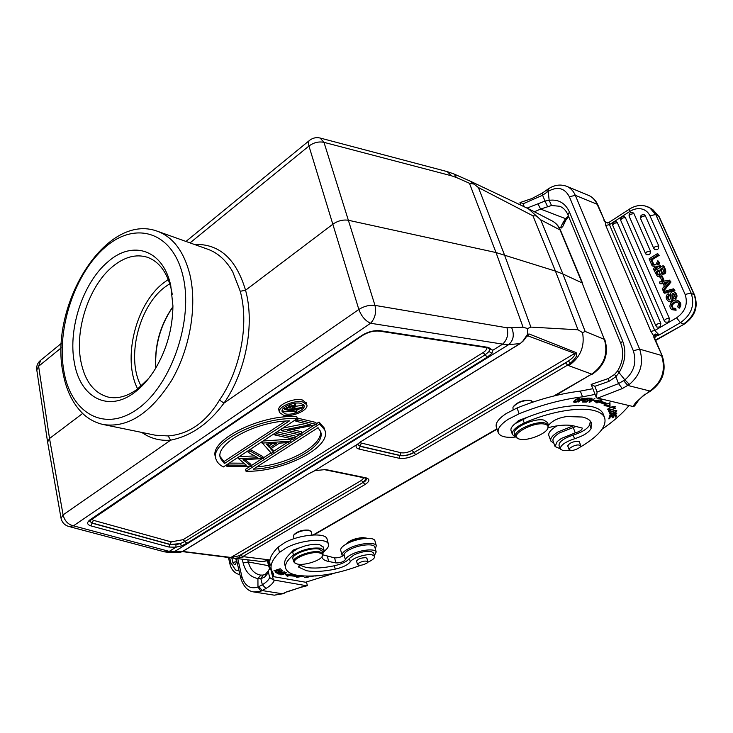<?xml version="1.0" encoding="UTF-8"?>
<svg xmlns="http://www.w3.org/2000/svg" width="733" height="733" viewBox="0 0 733 733"><rect width="100%" height="100%" fill="white"/><g stroke="black" fill="none" stroke-linecap="round" stroke-linejoin="round"><path stroke-width="1.1" d="M155.863 367.92L155.762 366.482C154.929 345.252 160.371 325.782 172.09 308.062L172.924 306.88M582.094 282.911L604.368 339.388L582.094 282.911L559.92 229.64C558.225 225.672 555.623 222.768 552.096 220.917C555.907 222.933 558.702 226.021 560.479 230.189L540.725 219.836L562.889 273.977L582.094 282.911M528.337 208.703L540.725 219.836M470.256 181.161L478.411 187.538L532.964 215.832L536.208 215.878M472.162 182.068L478.218 184.945M472.235 182.105L470.705 181.363M527.613 328.567L523.06 327.193L496.012 252.546L555.431 271.091L562.889 273.977L585.163 331.444L582.543 332.635L578.025 329.795L530.875 327.101L527.613 328.567L527.467 334.413L529.043 333.955L527.852 335.824L527.045 335.998L527.467 334.413L523.096 340.808L520.247 343.566L360.544 441.843L519.99 343.612L508.739 344.611L174.161 551.821L171.156 552.664L179.686 552.407M582.543 332.626C584.971 346.48 580.362 357.484 568.716 365.639L567.589 365.107L570.485 363.137C578.474 355.542 576.596 354.928 576.129 352.61L529.043 333.955M356.495 444.904C355.468 446.965 356.366 448.358 359.197 449.091L399.064 458.244L400.007 455.404L360.178 446.15L357.658 444.684L357.805 444.088L314.741 470.613L325.764 469.56L366.024 477.843C370.138 479.116 369.799 481.343 365.016 484.522L242.66 556.649L244.116 556.768L236.026 558.409M532.799 402.05L529.858 400.209C522.821 399.98 517.324 402.105 513.357 406.568L513.274 406.696M240.965 554.854L363.183 482.369L239.04 555.779L240.965 554.854L242.66 556.649L240.571 557.657L234.798 558.299L230.959 557.657M240.571 557.657L239.04 555.779L231.426 557.511L182.819 551.436L169.25 551.381L73.447 525.827L68.682 526.45C64.577 525.158 62.039 522.427 61.05 518.277L63.084 514.887L49.523 438.499L47.599 442.063M470.339 181.188L454.029 174.005L456.457 177.551L469.422 183.25L473.5 184.01M469.422 183.25L496.012 252.546L348.505 220.294C343.126 219.451 337.931 220.743 332.929 224.151L245.555 290.241C236.163 258.767 219.13 243.512 194.465 244.474M511.799 328.036C514.493 334.807 513.466 340.332 508.739 344.611L502.673 344.125C507.254 339.764 508.693 334.312 506.979 327.779L523.06 327.193M526.862 336.117L523.417 340.818L520.302 343.539M526.276 336.795L527.852 335.824L575.194 353.608C574.819 355.734 572.537 358.208 568.35 361.048L565.711 362.862L567.589 365.107L415.739 454.625C409.765 457.768 404.213 458.977 399.064 458.244M570.485 363.137L568.35 361.048L413.934 452.591L565.711 362.862M325.764 469.56L314.741 470.613M314.53 470.788L308.987 473.61L182.425 551.582L179.988 552.389M179.915 552.398L182.746 551.482L308.987 473.61M171.156 552.664L164.687 551.885L169.25 551.381L175.947 547.221L181.454 545.874L186.924 543.29L487.298 357.145L491.971 353.288L492.787 350.273L502.673 344.125L370.577 323.253L73.447 525.827C68.087 524.553 64.632 520.906 63.084 514.887L170.652 440.166C191.093 435.988 208.887 423.628 224.005 403.104L358.84 309.445C364.109 306.174 369.487 304.818 374.975 305.395L506.979 327.779M82.646 413.458L49.523 438.499L38.62 366.262L36.797 370.018L47.526 441.605M141.762 432.415C150.329 438.444 159.95 441.028 170.633 440.166L168.159 435.933L155.451 435.228M207.476 249.119L207.714 249.202C217.866 252.867 226.195 260.389 232.691 271.76L240.25 291.285C249.257 323.849 240.589 369.799 219.488 400.081L223.996 403.104C245.949 371.723 254.956 324.004 245.564 290.25M219.488 400.081C206.037 422.3 188.922 434.257 168.159 435.933M240.25 291.285L245.555 290.241M108.081 261.681C83.25 282.168 67.802 328.54 74.317 362.414C79.805 396.965 107.751 412.991 134.542 392.457C142.275 386.658 149.22 378.75 155.378 368.726C166.785 349.357 172.64 328.43 172.933 305.945L170.752 285.568C163.038 249.467 132.536 239.893 108.081 261.681M172.237 294.263L171.284 289.269C167.032 272.117 159.024 261.434 147.251 257.219C135.862 253.801 124.28 256.953 112.506 266.675C89.151 285.788 74.619 329.355 80.832 361.103C84.79 381.078 93.897 393.071 108.154 397.075C117.555 399.1 127.322 396.434 137.456 389.086L148.726 378.356M137.676 388.93C122.164 359.088 135.55 304.342 163.441 282.975L168.269 279.493M169.772 283.689L164.439 287.428C138.335 307.292 126.067 358.895 141.139 386.117M155.799 368.03L155.634 365.822C154.81 345.014 160.151 325.919 171.641 308.556L172.933 306.751M190.049 242.898L308.95 146.032C308.135 143.118 308.401 141.185 309.757 140.214C312.881 137.886 316.335 137.153 320.119 138.024L323.986 142.349C318.718 141.295 313.706 142.523 308.95 146.032L358.84 309.445C361.424 316.262 365.336 320.862 370.577 323.253C375.058 318.415 376.524 312.469 374.975 305.395L323.986 142.349L451.381 175.755L447.267 171.623L454.029 174.005M486.739 347.653C487.024 349.183 485.823 350.823 483.139 352.564L183.103 539.68L184.899 541.485L180.391 543.565L181.454 545.874M183.103 539.68L171.21 541.879L93.412 520.32L92.129 522.995L89.481 521.026L92.156 523.206L170.065 544.546L180.391 543.565L175.938 544.72L175.947 547.221L168.883 547.029L170.065 544.546L175.938 544.72M489.653 348.633L489.021 351.538L489.818 349.091L492.787 350.273L488.453 347.415L380.61 330.766C374.187 330.134 367.902 331.719 361.745 335.512L90.269 519.605C86.604 522.409 86.806 524.507 90.883 525.882L168.883 547.029M324.682 429.758L324.169 427.916L319.047 422.025L316.253 423.821M314.32 425.067L301.813 433.111M299.201 434.788L295.28 437.317M292.687 438.985L290.241 440.56M287.043 442.613L273.391 451.4M271.063 452.893L263.202 457.96M261.928 458.776L251.19 465.684M250.026 466.435L245.546 469.312L246.022 471.264L319.597 424.022L319.047 422.025M277.028 431.865L294.923 435.943L295.445 437.931L293.521 439.168L274.838 434.962L274.472 433.533M291.981 429.538L301.446 431.746L301.978 433.734L300.035 434.981L281.38 430.692L281.014 429.254M297.14 418.021L315.877 422.437L316.427 424.444L315.978 424.728L287.62 430.408L301.978 433.734M305.505 423.555L282.773 428.109M273.546 452.014L271.476 453.342L262.396 443.089L290.405 441.174L288.298 442.53L279.383 443.144L270.614 448.807L273.546 452.014L273.043 450.044L271.43 448.275M290.405 441.174L289.883 439.195L263.046 441.009M251.337 466.289L226.863 466.298L228.751 465.061L246.334 465.18L238.555 458.656L257.824 457.749L248.212 452.353L250.136 451.088L263.358 458.565L243.044 459.673L251.337 466.289L250.869 464.337L244.932 459.582M263.358 458.565L262.863 456.604L250.2 449.411M254.543 455.908L239.169 456.622M243.832 463.201L229.282 463.091M297.296 418.598C259.665 416.445 207.833 443.401 216.217 459.646C217.289 462.578 219.68 465.006 223.4 466.939L297.296 418.598L296.755 416.573C259.189 414.383 207.448 441.293 215.74 457.594M306.321 403.132L302.482 400.026C293.906 397.378 276.259 405.239 278.952 410.434L279.346 411.955M491.971 353.288L489.021 351.538L485.127 354.836L483.139 352.564M319.597 424.022L324.719 429.895C332.608 446.938 282.892 472.299 246.022 471.264M253.306 469.157C286.905 468.011 327.165 445.93 320.431 431.242L318.04 427.696L253.306 469.157M320.376 431.114C323.326 445.233 288.151 464.53 256.788 466.921M274.838 434.962L276.772 433.698L276.405 432.268M276.772 433.698L295.445 437.931M281.38 430.692L281.417 428.988M281.793 430.418L310.306 424.709L295.857 421.237L295.472 419.798M295.857 421.237L297.836 419.945L297.296 417.911M297.836 419.945L316.427 424.444M262.396 443.089L262.038 441.66M262.157 443.245L261.8 441.816M276.524 443.337L266.244 444.042L269.662 447.771L276.524 443.337M269.662 447.771L269.167 445.792L272.52 443.612M269.167 445.792L267.49 443.96M226.863 466.298L226.534 464.887M228.751 465.061L228.421 463.65M238.307 458.821L237.968 457.41M238.555 458.656L238.216 457.245M248.212 452.353L247.873 450.932M250.136 451.088L249.788 449.677M289.517 420.861C254.928 421.365 213.624 444.61 220.624 458.611L224.426 463.549L289.517 420.861M285.558 421.081L223.968 461.561L220.175 456.65M223.968 461.561L224.426 463.549M303.041 402.096L306.733 404.671C309.372 409.894 291.991 417.618 283.35 415.125L279.493 412.496C276.79 407.31 294.464 399.467 303.041 402.096M285.293 413.833C292.201 415.84 306.128 409.655 304.021 405.477L301.052 403.407C294.19 401.317 280.07 407.585 282.223 411.735L285.293 413.833M303.544 404.726L302.811 406.247M300.521 408.354L296.48 410.434M293.063 411.488L284.761 411.781L282.15 410.425M295.252 409.188L296.214 409.426L296.764 411.479L295.738 412.157L284.45 409.353L284.019 407.713M284.45 409.353L289.508 406.128L294.712 405.312L295.921 406.109L293.686 408.794L303.096 407.31L302.537 405.248L295.967 406.284M295.921 406.109L295.372 404.048L294.437 403.333M289.508 406.128L289.141 404.763M294.712 405.312L294.19 403.37M303.096 407.31L301.813 408.144L292.412 409.637L291.578 410.187L296.764 411.479M286.649 408.959L290.424 409.903L294.382 406.485L293.676 406L288.802 407.53L286.649 408.959M288.756 407.557L289.874 407.841L292.742 405.926M290.424 409.903L289.874 407.841M531.251 400.658L530.545 400.465C523.041 400.218 517.177 402.481 512.953 407.236L513.073 409.756M603.424 414.64L603.021 413.595C601.427 410.297 597.67 407.96 591.742 406.586C575.002 403.626 553.772 407.081 528.035 416.967L515.262 423.573C511.726 426.386 510.342 428.805 511.121 430.83L512.312 434.211M528.035 416.967L518.57 420.559L515.262 423.573M629.042 405.569C622.335 413.586 613.338 421.475 602.05 429.254M560.259 448.779L555.073 446.534L557.217 441.541L561.487 438.361L575.258 432.873C579.913 431.49 582.24 429.886 582.259 428.072L572.885 425.69C566.563 424.499 558.344 425.149 548.247 427.641M515.665 437.024C506.182 437.986 500.419 436.648 498.394 433.011C497.029 429.135 500.318 424.563 508.253 419.285L519.129 413.76C540.798 405.047 561.936 399.393 582.543 396.819L595.086 394.418M579.986 399.238L579.977 398.798C577.998 398.046 575.909 398.99 573.737 401.638L573.737 402.087C575.744 402.802 577.824 401.849 579.986 399.238L579.721 398.55M586.345 402.069L590.926 399.064L589.14 402.252L589.717 402.289L594.857 398.422L590.276 401.418L592.062 398.239L591.485 398.193L586.345 402.069M604.102 405.615L610.012 406.54L609.966 402.71L607.831 403.773L600.254 400.969L602.15 399.797L593.648 400.511L596.937 402.994L598.568 401.996L605.934 404.708L604.102 405.615M582.341 402.014L585.768 402.05L586.318 401.592L583.495 401.565L585.081 400.245L588.178 399.815L585.63 399.787L587.069 398.587L590.34 398.156L587.014 398.12L582.341 402.014M615.152 412.422L616.81 410.709C616.169 410.022 614.208 410.379 610.937 411.781L609.26 413.485C610.094 414.136 612.055 413.779 615.152 412.422L615.024 412.111M608.509 410.746L609.086 412.093L609.948 411.772L609.49 410.709L615.839 408.024L608.509 410.746L609.086 412.093M611.89 413.925L609.37 415.923C611.056 417.783 614.336 412.908 616.041 413.439L614.666 414.951L616.884 413.146C615.418 412.56 613.942 413.201 612.458 415.098L610.232 415.611L611.89 413.925M609.334 416.958L608.83 418.909L609.682 418.68L610.103 417.077L612.577 416.408L612.192 417.856L613.045 417.627L613.429 416.179L615.656 415.574L615.244 417.123L616.096 416.894L616.609 414.997L609.334 416.958M610.763 409.216L608.491 409.344C609.453 407.878 611.423 407.117 614.391 407.062L613.64 408.345L615.225 406.76C615.363 405.285 607.034 408.235 607.657 409.646L610.763 409.216M590.367 421.145L589.653 424.911C587.408 428.924 581.91 432.323 573.179 435.1C563.512 438.389 558.793 441.843 559.032 445.462L560.278 448.834M578.053 402.16L580.399 400.557C583.358 400.392 584.971 399.677 585.218 398.404L582.249 398.257L578.053 402.16M591.165 384.413L596.415 397.808L597.083 392.036L594.839 386.318L591.165 384.413M635.199 405.129L633.926 406.485L632.964 406.485L596.415 397.808M608.912 381.38L608.188 378.576L614.584 374.426M594.839 386.318L608.921 381.38L615.903 376.707L618.524 383.616L622.28 388.582L629.418 384.394L624.864 379.877L618.524 383.616L597.083 392.036M548.467 188.775L548.192 191.34C557.566 186.136 564.63 187.95 569.385 196.774L633.312 350.74C636.913 362.203 634.1 371.915 624.864 379.877L619.046 372.639L615.903 376.707L614.611 374.407M619.046 372.639L617.653 370.843C623.077 361.681 624.131 352.546 620.805 343.438L622.601 340.891C626.513 351.565 625.331 362.148 619.046 372.639M648.787 391.688L650.73 390.964L645.874 393.997C641.778 396.855 639.048 399.384 637.692 401.592L637.902 401.263M604.643 220.89L603.873 220.157L605.183 221.989L605.76 225.462L650.895 331.398L653.809 336.016L653.909 337.565L654.514 337.418L653.809 336.016L655.183 333.982L655.797 336.236L654.514 337.363L654.615 338.069L653.909 337.565L662.247 355.963L654.642 338.142M655.797 336.236L659.132 334.981L654.771 330.501L676.586 317.82C685.309 311.626 688.15 303.829 685.126 294.437L690.981 293.099L694.6 295.124C698.494 306.925 695.003 316.61 684.127 324.197L655.485 340.112M645.132 205.982L649.722 207.751L655.806 214.632L691.182 293.182C695.031 305.047 691.439 314.878 680.416 322.685L659.132 334.981L655.183 333.982M655.742 334.138L656.099 336.09L654.56 337.922M659.892 283.442L662.852 282.837L664.355 286.255L662.238 288.793L663.878 290.809L670.997 282.013L669.421 280.143L659.26 282.022L660.873 283.946L663.136 283.479M654.056 248.789L654.679 249.596L657.391 249.586L658.326 248.707L658.738 245.876L645.333 215.786L644.096 214.696M645.791 253.93L646.433 254.754L649.099 254.736L650.024 253.865L650.437 251.043L633.898 213.514L632.671 212.442M664.538 321.173L665.335 322.135L667.965 322.135L668.927 321.274L669.339 318.369L625.432 217.719L624.223 216.647M656.081 326.103L656.887 327.083L659.471 327.074L660.424 326.222L660.836 323.326L617.47 222.869L616.306 221.806M651.857 264.439L652.654 263.486L653.634 264.008L652.828 264.503M653.634 264.008L651.829 259.894L650.849 259.381L658.197 254.837L659.169 255.368L651.829 259.894M659.169 255.368L657.611 253.526L649.081 258.804L651.454 264.228M654.917 266.51L652.196 265.923L655.174 266.052L653.543 268.984L654.212 270.514L656.502 266.152L657.474 266.665L655.604 270.248M660.937 266.986L657.474 266.665M656.502 266.152L660.433 266.519L659.764 265.016L661.294 266.775M658.353 264.906L659.535 262.799L657.867 260.728L655.797 264.714L651.536 264.411L652.196 265.923M663.777 292.733L664.758 293.227L674.901 290.387L673.453 288.829L663.31 291.661L663.777 292.733L673.929 289.892L674.901 290.387M668.304 301.162C666.215 299.394 665.656 297.415 666.636 295.225L668.111 293.722L668.78 294.932C667.167 296.526 667.222 298.148 668.927 299.815L670.805 298.588L670.347 294.428C670.796 292.137 672.042 291.285 674.094 291.871C676.559 294.281 676.632 296.544 674.305 298.661L673.627 297.415C674.974 295.683 674.891 294.318 673.361 293.31L672.399 293.246L671.868 295.142C672.628 300.319 671.437 302.326 668.304 301.162L669.284 301.648C672.418 302.811 673.609 300.805 672.839 295.637L673.847 293.649M674.305 298.661L675.285 299.146C677.604 297.039 677.53 294.776 675.066 292.366L674.094 291.871M669.449 299.953C668.175 298.139 668.276 296.627 669.76 295.426L668.111 293.722M663.988 280.143L662.485 276.735L661.505 276.231L662.44 274.069C665.317 274.444 666.324 272.914 665.445 269.487L663.997 266.235L663.017 265.712L664.465 268.974C665.344 272.401 664.345 273.931 661.459 273.565L658.839 276.598L657.455 276.433L660.25 276.992L661.752 280.409L663.017 279.639L663.988 280.143L662.733 280.904L661.752 280.409M673.169 308.41L672.28 306.257C672.674 303.838 674.433 302.463 677.567 302.133M678.391 307.668L679.372 308.144C681.562 305.349 681.314 302.976 678.63 301.006L677.659 300.521C680.343 302.491 680.591 304.873 678.391 307.668L677.484 306.504C678.978 304.58 678.859 303.013 677.118 301.822C673.774 301.73 671.831 303.041 671.3 305.78L672.647 308.245L674.846 308.199L675.102 309.775L672.06 309.674C666.27 305.954 673.737 297.992 677.659 300.521M672.06 309.674L676.083 310.251L675.817 308.675L674.846 308.199M609.086 222.273L607.575 222.795L605.33 221.833L607.785 223.079L609.251 222.2M685.126 294.437L649.933 215.795C648.192 212.112 645.379 209.821 641.494 208.923C637.573 208.163 633.688 209.006 629.839 211.425L609.471 224.637L609.563 222.026L629.546 209.042M622.601 340.891L569.44 212.002C565.244 203.014 558.482 199.11 549.173 200.311L551.518 205.515L540.606 209.061L537.93 203.82L545.031 201.034L547.459 206.44M568.368 215.914L565.51 218.645L567.599 217.674M546.992 189.82L542.429 192.999L542.585 195.253L545.031 201.034L549.173 200.311L548.192 191.34L542.585 195.253L523.087 203.82L520.668 202.372L519.944 202.72L520.906 205.185M524.242 206.761L523.087 203.82M558.94 227.221L561.46 227.981L563.081 225.92M565.079 221.623L562.449 223.638L560.498 227.807M566.087 219.763L562.449 223.638L565.51 218.645L540.606 209.061L534.394 211.782M662.907 290.314L670.026 281.509L670.997 282.013M670.026 281.509L669.421 280.143M668.285 281.674L664.162 282.571L665.298 285.146L668.285 281.674M667.488 282.571L665.078 283.039L664.162 282.571M665.078 283.039L665.766 284.596M652.654 263.486L650.849 259.381M658.197 254.837L657.611 253.526M654.725 270.779L654.212 270.514M660.433 266.519L661.111 266.876M659.535 262.799L658.555 262.277L657.125 264.824L659.764 265.016M658.555 262.277L657.867 260.728M673.929 289.892L673.453 288.829M672.399 293.246L673.38 293.731M668.78 294.932L669.76 295.426M657.455 276.433L654.413 270.972L663.017 265.712M657.519 274.454L658.042 274.948L660.057 273.95L658.94 270.111L656.282 271.741L657.519 274.454L658.436 274.921L657.199 272.218L656.282 271.741M662.843 268.773L661.065 269.854L660.149 269.377L662.476 267.957C663.988 271.412 663.75 272.859 661.752 272.31L661.936 272.374M660.149 269.377L661.578 272.19M662.339 274.014L661.56 273.611M659.306 270.926L657.199 272.218M662.265 272.401L661.065 269.854M675.102 309.775L676.083 310.251M663.017 279.639L661.505 276.231L660.25 276.992M592.85 388.71L580.334 391.092C559.765 393.639 538.673 399.274 517.067 407.988L506.228 413.54C498.312 418.827 495.05 423.427 496.433 427.339L498.174 432.36M576.266 426.377L559.462 432.91C554.423 436.098 552.297 438.838 553.094 441.129L554.963 446.223M553.846 443.172L550.877 441.092C549.997 438.545 552.352 435.503 557.95 431.948L573.371 425.791M557.071 425.846L555.935 426.514C550.355 430.079 548.018 433.148 548.907 435.714L550.749 440.735M556.649 425.91L555.761 426.624M555.761 426.047L554.67 427.33M574.351 401.317L573.893 401.29M577.018 401.501L574.516 401.739L576.743 399.357L579.18 399.137L577.018 401.501M590.276 401.418L590.001 400.713M589.717 402.289L589.469 401.657M609.544 402.921L609.572 405.422L605.715 404.818M609.572 405.422L610.012 406.54M598.568 401.996L598.119 400.869L605.495 403.59L605.934 404.708M596.937 402.994L596.497 401.858L598.119 400.869M596.497 401.858L594.61 400.438M599.869 399.989L600.254 400.969M585.585 401.583L585.768 402.05M589.79 398.615L589.607 398.147M587.628 400.264L587.445 399.806M610.928 413.421L610.085 413.174C610.708 412.056 612.412 411.259 615.198 410.782L615.977 411.03C615.509 412.083 613.823 412.881 610.928 413.421M609.48 410.672L608.647 410.984M616.096 416.894L615.592 415.813M615.812 415.208L615.656 415.794M613.045 417.627L612.541 416.546M612.733 416.042L612.614 416.527M609.682 418.68L609.169 417.599M609.416 416.94L609.251 417.581M570.182 450.364L563.173 450.685L560.369 449.072C560.14 445.481 564.868 442.036 574.553 438.746C583.303 435.961 588.81 432.571 591.064 428.576L591.21 422.474C589.964 419.881 586.977 418.057 582.259 417.022L566.582 416.555C558.308 417.874 552.435 420.65 548.962 424.883L548.577 425.479M515.537 436.804L512.459 434.614C511.579 431.05 515.51 427.183 524.242 422.987C548.339 412.111 578.071 406.733 593.208 410.343C599.127 411.699 602.883 414.017 604.478 417.297C607.162 425.506 599.906 434.962 582.689 445.655L580.316 446.956M567.965 446.424L567.745 446.14C568.991 443.181 572.519 441.541 578.328 441.229L579.556 442.365M547.514 422.565L543.886 420.11C534.137 417.608 511.075 428.53 514.511 433.909L515.391 436.392M569.889 448.11C574.443 445.087 578.062 444.244 580.765 445.572L580.05 447.231C575.497 450.236 571.877 451.07 569.202 449.741L569.889 448.11M547.789 428.42L548.431 425.067L544.931 422.968C535.191 420.495 512.092 431.398 515.519 436.749L518.515 438.829M544.564 424.132C533.175 421.356 508.262 435.659 518.607 438.865L520.118 439.278C527.806 441.009 545.453 434.183 547.716 428.548C548.696 426.304 547.643 424.828 544.564 424.132M580.728 399.668L582.231 398.276M582.396 398.697L584.366 398.77L580.893 400.09M584.027 398.193L584.21 398.67M293.814 534.989L294.089 534.586C297.561 531.251 302.372 529.757 308.511 530.106L309.528 530.463M293.915 538.737L293.548 535.374C297.332 531.746 302.573 530.115 309.262 530.5L311.223 531.92M322.355 551.317L319.185 549.118C310.856 546.974 290.534 554.67 292.971 558.995L293.585 561.469M322.392 556.118L322.996 553.791L319.927 551.94C311.589 549.823 291.239 557.501 293.676 561.817L295.646 563.439M319.524 552.948C310.041 550.584 288.161 560.479 295.875 563.558L297.662 564.117C304.461 565.665 320.312 560.663 322.245 556.347C323.07 554.679 322.163 553.543 319.524 552.948M374.856 547.23L374.765 546.919C373.867 543.245 358.996 544.692 350.108 549.374C346.526 551.225 344.501 552.975 344.024 554.643C342.109 556.869 338.958 557.941 334.578 557.868L323.042 554.881M327.156 539.424L327 538.819C325.516 532.286 299.568 534.458 284.899 542.53L278.183 547.12C271.146 554.029 268.516 560.039 270.321 565.152M295.033 549.842L293.878 549.814M306.458 582.002L307.384 585.658L306.476 585.722L273.382 579.94L270.486 567.928L270.981 567.91M334.459 573.169L305.588 582.231L273.482 576.642L272.355 571.978M270.486 567.928L268.681 570.109L268.461 572.418L269.68 577.54C268.809 579.849 266.372 582.249 262.35 584.742L257.97 587.096L261.012 591.137L265.987 588.489L262.35 584.742L260.856 578.722L264.824 577.036L265.722 573.902M269.68 577.54L273.382 579.94M287.299 591.815L300.283 587.481L286.695 591.833L283.405 593.675M234.221 564.511L235.476 564.547L236.484 561.625L235.742 558.381M242.256 559.178L243.136 562.981C245.509 572.006 250.439 577.192 257.924 578.529L260.884 575.148M261.012 591.137L253.957 591.98C247.836 591.201 243.411 586.528 240.681 577.971L241.89 576.633C244.712 585.832 250.072 589.323 257.97 587.096L257.924 578.529L260.856 578.722L263.074 575.103M273.482 576.642L273.491 573.875L271.567 570.329C269.781 565.262 272.419 559.297 279.493 552.425L286.227 547.863C300.933 539.818 326.927 537.591 328.393 544.06C329.007 545.819 328.072 547.826 325.599 550.071L324.068 551.592M322.062 557.529L321.888 556.888L322.062 557.529C322.822 559.426 325.049 560.745 328.714 561.487L335.925 562.917C340.314 562.981 343.465 561.909 345.39 559.691C345.875 558.042 347.909 556.301 351.492 554.46C360.407 549.787 375.296 548.311 376.194 551.949L374.361 555.596M280.592 573.792L279.96 574.553C280.776 575.158 282.645 574.745 285.577 573.316L286.236 572.537C285.284 571.978 283.396 572.4 280.592 573.792M284.532 571.813L277.605 573.417L278.668 574.049L284.532 571.813M299.275 575.652L290.314 574.938L291.633 574.269L285.183 574.251L287.409 576.404L288.949 575.625L297.919 576.532L296.682 577.329L304.122 576.111M306.321 576.193L308.639 576.22M308.721 576.22L307.814 576.99L304.69 577.439L308.08 577.256L309.308 576.211M282.746 570.86L281.472 569.962L280.757 570.219L281.811 570.952L279.74 571.676L278.073 571.264L279.026 571.932L277.175 572.583L275.434 572.134L276.68 572.995L282.746 570.86M281.27 569.798L276.194 571.209L280.208 568.744L273.95 570.769L279.035 569.349L275.031 571.813L281.27 569.798M314.686 576.001L318.882 575.643M322.364 575.24L323.024 575.158M312.954 576.12L309.885 576.844L313.632 576.065M373.674 553.168L371.319 551.518C366.353 550.859 360.645 551.958 354.186 554.817L349.394 558.445C347.057 561.515 342.045 563.952 334.367 565.766C322.877 568.121 313.367 568.652 305.835 567.36L299.192 564.905M323.226 547.175L319.67 544.683C316.015 543.987 311.333 544.335 305.615 545.728L293.576 549.97L290.231 553.516C285.549 557.969 283.79 561.863 284.963 565.198L285.513 567.434M326.79 574.599L325.333 574.828M324.362 574.974L327.825 574.434M284.193 572.629L285.522 572.739L281.948 574.48L280.666 574.351L284.138 572.409M278.494 573.334L278.668 574.049M281.179 572.849L279.081 573.646L278.357 573.224L281.179 572.849L281.023 572.198M300.246 575.781L297.818 576.12M297.726 575.753L297.919 576.532M288.949 575.625L288.701 574.608L290.295 574.864M287.409 576.404L287.162 575.396L288.701 574.608M287.162 575.396L285.989 574.251M290.14 574.26L290.314 574.938M276.68 572.995L276.469 572.097M279.026 571.932L278.815 571.034M281.811 570.952L281.582 570.045M318.186 575.717L315.41 576.001M299.76 564.346L298.798 567.26L306.706 570.769C314.246 572.042 323.757 571.502 335.256 569.138C342.943 567.315 347.964 564.877 350.31 561.826C352.142 558.024 366.674 553.433 372.272 554.899L374.554 556.292C374.948 557.813 373.234 559.536 369.423 561.451L367.819 562.22M360.746 565.262C336.584 574.287 315.529 577.659 297.58 575.378C291.056 574.186 287.134 571.951 285.815 568.661C284.486 564.804 287.034 560.259 293.447 555.028C301.969 549.64 311.021 547.368 320.596 548.202L324.041 550.291L322.914 553.461M298.523 548.11L290.213 553.415M356.678 561.515L356.513 561.286C357.796 558.949 360.966 557.749 366.014 557.676L367.022 558.665M358.226 563.375C362.395 561.066 365.611 560.507 367.865 561.68L367.16 562.962C362.991 565.253 359.784 565.821 357.53 564.639L358.226 563.375M342.503 556.136L342.146 555.541C341.587 553.479 343.823 551.115 348.853 548.467C358.749 543.245 375.314 541.641 376.313 545.737L375.305 548.825M374.994 541.073L374.893 540.725C373.876 536.593 357.337 538.159 347.469 543.41C342.448 546.058 340.222 548.431 340.79 550.52L342.054 555.183M366.885 538.334L363.513 538.114C356.403 538.709 350.676 540.67 346.343 544.005M367.123 538.224L362.688 537.564C354.68 538.398 349.11 540.597 345.985 544.179L345.958 544.225M560.525 230.281L582.653 283.414M555.119 395.683L591.65 374.132C604.129 365.254 608.363 353.673 604.368 339.388L585.163 331.444M269.891 560.278L262.368 561.615L269.955 559.893M313.156 534.943L496.947 428.823M553.754 396.012L591.65 374.132L568.716 365.639M244.116 556.768L269.946 559.948M478.411 187.538L504.441 254.791L530.875 327.101M578.025 329.795L555.431 271.091L532.964 215.832M61.407 343.319L40.617 360.324L38.62 366.262L61.215 347.854M451.381 175.755L456.457 177.551M576.129 352.61L412.074 450.364C408.107 452.463 404.424 453.26 401.006 452.756L359.564 442.613M357.649 444.418L360.224 446.351L400.062 455.596C404.341 456.219 408.968 455.22 413.934 452.591L415.739 454.625M361.195 443.41L359.197 449.091M360.544 441.843L356.907 444.702M309.353 473.481L314.594 470.824M365.016 484.522L363.247 482.561C365.767 481.013 366.802 479.611 366.363 478.356L363.183 482.369L361.415 480.408L230.638 557.611M363.962 477.779L361.415 480.408M366.363 478.356L365.098 478.017L366.024 477.843M62.91 372.318C49.258 305.194 105.754 211.883 157.494 231.28C173.162 237.153 183.946 251.566 189.865 274.518C197.379 305.973 189.994 349.155 171.412 380.748C150.439 413.458 127.789 428.063 103.463 424.563L155.753 435.292M63.808 370.788C56.423 328.833 74.903 273.253 105.158 247.259C135.238 220.706 172.585 231.491 182.929 275.865C193.769 319.872 171.522 384.962 137.841 408.776C104.324 433.258 70.734 413.009 63.808 370.788M487.298 357.145L485.127 354.836L184.899 541.485L186.924 543.29M171.21 541.879L170.029 544.353L92.129 522.995L90.883 525.882M489.818 349.091L487.363 347.744L488.453 347.415M380.61 330.766L379.557 331.142L487.363 347.744M379.557 331.142C373.885 330.574 368.195 332.031 362.478 335.494L361.745 335.512M90.269 519.605L91.194 519.385M93.412 520.32L91.488 519.184M286.75 407.823L286.291 406.119M292.54 408.51L291.991 406.449M412.074 450.364L413.87 452.398C408.913 455.019 404.286 456.027 400.007 455.404L401.006 452.756M644.848 394.171L635.456 402.93L637.692 401.592L634.897 405.523M635.456 402.93L632.964 406.485M597.505 398.202L622.28 388.582M604.679 220.935L597.074 204.214L575.323 195.326L639.643 349.146L661.551 355.478C666.059 370.028 662.183 381.875 649.905 391.01L627.815 385.448L623.627 380.674M650.895 331.398L654.771 330.501L609.471 224.637L605.76 225.462M676.586 317.82L680.416 322.685L683.431 324.114C694.435 316.344 698.018 306.55 694.169 294.721L658.82 216.4L652.746 209.537L649.722 207.751C643.226 204.351 636.519 204.773 629.601 208.997L629.839 211.425M657.125 339.269L657.904 339.297M659.297 216.922L655.614 214.531L649.933 215.795M597.835 204.919L597.074 204.214C595.178 199.889 592.255 196.911 588.315 195.262L566.783 186.365M548.486 188.766C554.496 184.908 560.516 184.084 566.554 186.274C570.503 187.914 573.426 190.937 575.323 195.326L569.385 196.774M633.312 350.74L639.643 349.146C644.032 363.027 640.624 374.774 629.418 384.394M569.44 212.002L567.919 214.815C566.059 210.499 563.32 207.65 559.71 206.266L551.518 205.515M527.073 208.108L537.93 203.82M548.366 188.848L547.084 189.755L547.075 192.147M666.883 282.04L667.616 282.416M653.854 248.569L654.972 246.792L658.738 245.876M645.333 215.786L641.613 216.684L640.541 218.498L653.836 248.524M645.59 253.71L646.68 251.96L650.437 251.043M633.898 213.514L630.197 214.412L629.152 216.208L645.562 253.655M664.336 320.953C664.932 319.276 666.599 318.415 669.339 318.369M625.432 217.719C622.757 217.646 621.19 218.535 620.723 220.376L664.318 320.917M655.87 325.883C656.456 324.224 658.106 323.372 660.836 323.326M617.47 222.869C614.813 222.805 613.246 223.684 612.788 225.507L655.852 325.837M672.839 295.637L671.868 295.142M658.839 276.598L659.819 277.101M664.465 268.974L665.445 269.487M660.937 271.164L661.853 271.641M671.3 305.78L672.28 306.257M582.543 396.819L580.334 391.092M519.129 413.76L517.067 407.988M575.258 432.873L573.197 427.412M589.653 424.911L591.064 428.576M524.242 422.987L522.867 419.166M573.179 435.1L574.553 438.746M306.476 585.722L300.283 587.298M258.914 586.638L262.24 590.569L282.581 593.803L274.344 595.178L253.957 591.98M286.695 591.833L283.433 593.373M265.987 588.489C270.651 585.621 273.436 582.872 274.344 580.234M268.461 572.418L264.824 577.036M239.938 574.736C234.533 573.325 231.179 569.66 229.86 563.732L230.776 562.568L229.631 557.511M239.077 570.952L235.467 569.935L230.776 562.568M247.8 559.856L248.295 561.982L268.58 565.702L267.499 561.194M243.136 562.981L248.295 561.982C250.219 569.312 254.186 573.673 260.197 575.048L260.737 575.13M269.542 568.753L268.58 565.702L269.414 566.188L270.019 568.286M237.767 558.638L241.89 576.633M234.597 564.685L232.975 563.054L233.68 562.248L236.484 561.625M278.183 547.12L279.493 552.425M327.376 556.402L328.714 561.487M335.925 562.917L334.578 557.868M344.024 554.643L345.39 559.691M334.367 565.766L335.256 569.138M298.798 567.26L298.505 566.078M349.394 558.445L350.31 561.826M292.568 551.5L293.447 555.028M292.943 550.309L293.136 551.069M592.42 374.151C604.789 365.446 608.958 354.012 604.917 339.865M313.898 534.916L497.075 429.19M552.096 220.917L529.409 209.207M528.814 208.932L475.14 183.488M262.368 561.615L236.594 558.5M236.686 558.482L235.714 558.381M47.618 442.127L60.976 517.865M40.086 360.755C37.52 363.147 36.393 366.06 36.723 369.514M234.78 558.299L182.49 551.628M324.838 469.743L365.098 478.017M68.829 526.486L164.687 551.885M309.344 140.553L185.98 241.441M157.494 231.28L207.677 249.193M103.463 424.563C95.803 422.904 88.995 419.331 83.049 413.833C72.778 403.81 66.08 390.057 62.946 372.556M155.634 365.822L155.762 366.482M171.641 308.556L172.09 308.062M320.275 138.07L447.267 171.623M89.481 521.016L362.478 335.494M324.719 429.895L324.169 427.916M220.175 456.686L220.624 458.611M306.733 404.671L306.174 402.609M357.64 444.28L360.838 441.77M474.196 183.021L470.678 181.344M517.443 422.052L517.241 421.484M608.17 378.585L591.513 384.294M614.639 374.38L617.626 370.889M649.612 391.633L645.865 394.006M684.127 324.197L655.632 340.451M652.746 209.537L659.26 216.849L694.6 295.124M605.339 221.842L604.679 220.926M604.597 220.77L597.798 204.837C595.801 200.283 592.64 197.095 588.315 195.262M650.73 390.964C662.953 381.975 666.792 370.312 662.247 355.963M562.88 226.314L565.812 220.212L568.652 216.592M542.365 193.045L531.883 198.551L520.668 202.372M620.769 343.346L567.919 214.815M644.27 214.76C641.402 214.439 640.156 215.667 640.523 218.452M632.845 212.497C630.014 212.185 628.777 213.404 629.134 216.162M624.369 216.693C621.575 216.391 620.347 217.609 620.704 220.331M616.261 221.787C613.567 221.613 612.394 222.841 612.77 225.452M662.44 274.069L661.459 273.565M574.186 400.887L574.516 401.739M578.914 398.431L579.18 399.137M609.801 412.477L610.085 413.174M615.711 410.361L615.977 411.03M609.929 414.851L610.232 415.611M615.821 412.899L616.041 413.439M614.126 406.394L614.391 407.062M608.216 408.647L608.491 409.344M604.478 417.297L603.021 413.595M580.765 445.572L579.272 441.632M569.156 449.631L567.69 445.691M548.431 425.067L547.386 422.226M547.716 428.548L548.247 427.623M584.137 398.193L584.366 398.77M309.39 530.399L310.224 530.811M312.029 535.008L311.168 531.7M322.245 556.347L322.777 555.532M322.996 553.791L322.263 550.978M300.283 587.481L307.228 585.704M265.749 573.884L268.498 570.668M284.184 593.29L274.344 595.178M228.43 557.373L229.841 563.65M263.11 575.093L260.197 575.048M263.129 575.093L265.548 574.058M240.662 577.879L236.218 558.445M268.159 560.992L269.414 566.188M268.699 563.246L269.771 562.22M232.966 562.999L231.784 557.804M328.393 544.06L327 538.819M376.194 551.949L374.765 546.919M285.403 572.253L285.522 572.739M280.537 573.82L280.666 574.351M373.61 552.929L374.554 556.292M323.125 546.791L324.041 550.291M367.865 561.68L366.857 558.051M357.502 564.538L356.504 560.901M374.893 540.725L376.313 545.737"/></g></svg>
